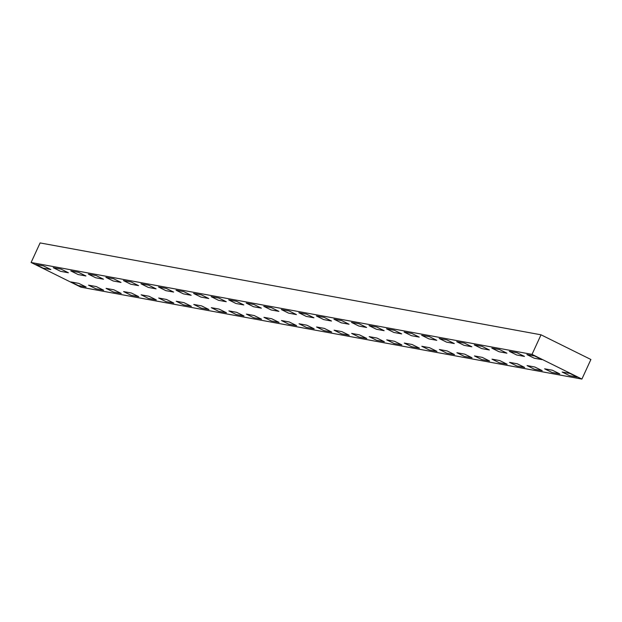 <?xml version="1.0" encoding="UTF-8"?>
<svg xmlns="http://www.w3.org/2000/svg" width="622" height="622" viewBox="0 0 622 622"><rect width="100%" height="100%" fill="white"/><g stroke="black" fill="none" stroke-linecap="round" stroke-linejoin="round"><path stroke-width="0.93" d="M40.103 242.93L31.1 262.5L532.02 354.377L541.023 334.807L40.103 242.93L541.023 334.807L590.9 359.5L581.897 379.07L532.02 354.377L31.1 262.5L80.977 287.193L581.897 379.07L80.977 287.193L31.1 262.5L40.103 242.93M541.023 334.807L532.02 354.377L581.897 379.07L590.9 359.5L541.023 334.807M534.244 358.21L526.873 354.563L534.244 358.21L542.019 359.633L534.656 355.986L542.019 359.633L534.244 358.21M534.656 355.986L526.873 354.563L534.656 355.986M569.519 375.672L562.148 372.026L569.519 375.672L577.294 377.095L569.931 373.449L562.148 372.026L569.931 373.449L577.294 377.095L569.519 375.672M516.695 354.991L509.332 351.344L516.695 354.991L524.478 356.414L517.115 352.767L524.478 356.414L516.695 354.991M517.115 352.767L509.332 351.344L517.115 352.767M551.971 372.454L544.608 368.807L551.971 372.454L559.753 373.876L552.39 370.23L544.608 368.807L552.39 370.23L559.753 373.876L551.971 372.454M499.155 351.772L491.792 348.126L499.155 351.772L506.938 353.195L499.567 349.556L506.938 353.195L499.155 351.772M499.567 349.556L491.792 348.126L499.567 349.556M534.43 369.235L527.067 365.588L534.43 369.235L542.213 370.665L534.842 367.019L527.067 365.588L534.842 367.019L542.213 370.665L534.43 369.235M481.615 348.553L474.252 344.907L481.615 348.553L489.397 349.984L482.027 346.337L489.397 349.984L481.615 348.553M482.027 346.337L474.252 344.907L482.027 346.337M516.89 366.016L509.527 362.369L516.89 366.016L524.673 367.447L517.302 363.8L509.527 362.369L517.302 363.8L524.673 367.447L516.89 366.016M464.074 345.334L456.711 341.688L464.074 345.334L471.849 346.765L464.486 343.119L471.849 346.765L464.074 345.334M464.486 343.119L456.711 341.688L464.486 343.119M499.349 362.805L491.986 359.158L499.349 362.805L507.124 364.228L499.761 360.581L491.986 359.158L499.761 360.581L507.124 364.228L499.349 362.805M446.534 342.123L439.163 338.477L446.534 342.123L454.309 343.546L446.946 339.9L454.309 343.546L446.534 342.123M446.946 339.9L439.163 338.477L446.946 339.9M481.809 359.586L474.438 355.94L481.809 359.586L489.584 361.009L482.221 357.362L474.438 355.94L482.221 357.362L489.584 361.009L481.809 359.586M428.993 338.904L421.623 335.258L428.993 338.904L436.768 340.327L429.405 336.681L436.768 340.327L428.993 338.904M429.405 336.681L421.623 335.258L429.405 336.681M464.269 356.367L456.898 352.721L464.269 356.367L472.044 357.79L464.681 354.143L456.898 352.721L464.681 354.143L472.044 357.79L464.269 356.367M411.445 335.686L404.082 332.039L411.445 335.686L419.228 337.108L411.865 333.462L419.228 337.108L411.445 335.686M411.865 333.462L404.082 332.039L411.865 333.462M446.72 353.148L439.357 349.502L446.72 353.148L454.503 354.579L447.14 350.932L439.357 349.502L447.14 350.932L454.503 354.579L446.72 353.148M393.905 332.467L386.542 328.82L393.905 332.467L401.688 333.897L394.317 330.251L401.688 333.897L393.905 332.467M394.317 330.251L386.542 328.82L394.317 330.251M429.18 349.929L421.817 346.283L429.18 349.929L436.963 351.36L429.592 347.714L421.817 346.283L429.592 347.714L436.963 351.36L429.18 349.929M376.364 329.248L369.002 325.601L376.364 329.248L384.139 330.679L376.776 327.032L384.139 330.679L376.364 329.248M376.776 327.032L369.002 325.601L376.776 327.032M411.64 346.711L404.277 343.064L411.64 346.711L419.415 348.141L412.052 344.495L404.277 343.064L412.052 344.495L419.415 348.141L411.64 346.711M358.824 326.029L351.453 322.39L358.824 326.029L366.599 327.46L359.236 323.813L366.599 327.46L358.824 326.029M359.236 323.813L351.453 322.39L359.236 323.813M394.099 343.5L386.728 339.853L394.099 343.5L401.874 344.922L394.511 341.276L386.728 339.853L394.511 341.276L401.874 344.922L394.099 343.5M341.284 322.818L333.913 319.172L341.284 322.818L349.059 324.241L341.696 320.594L349.059 324.241L341.284 322.818M341.696 320.594L333.913 319.172L341.696 320.594M376.559 340.281L369.188 336.634L376.559 340.281L384.334 341.703L376.971 338.057L369.188 336.634L376.971 338.057L384.334 341.703L376.559 340.281M323.735 319.599L316.373 315.953L323.735 319.599L331.518 321.022L324.155 317.375L331.518 321.022L323.735 319.599M324.155 317.375L316.373 315.953L324.155 317.375M359.011 337.062L351.648 333.415L359.011 337.062L366.793 338.492L359.43 334.846L351.648 333.415L359.43 334.846L366.793 338.492L359.011 337.062M306.195 316.38L298.832 312.734L306.195 316.38L313.978 317.811L306.607 314.164L313.978 317.811L306.195 316.38M306.607 314.164L298.832 312.734L306.607 314.164M341.47 333.843L334.107 330.196L341.47 333.843L349.253 335.274L341.882 331.627L334.107 330.196L341.882 331.627L349.253 335.274L341.47 333.843M288.655 313.161L281.292 309.515L288.655 313.161L296.437 314.592L289.067 310.946L296.437 314.592L288.655 313.161M289.067 310.946L281.292 309.515L289.067 310.946M323.93 330.624L316.567 326.978L323.93 330.624L331.713 332.055L324.342 328.408L316.567 326.978L324.342 328.408L331.713 332.055L323.93 330.624M271.114 309.943L263.751 306.296L271.114 309.943L278.889 311.373L271.526 307.727L278.889 311.373L271.114 309.943M271.526 307.727L263.751 306.296L271.526 307.727M306.389 327.413L299.026 323.767L306.389 327.413L314.164 328.836L306.802 325.189L299.026 323.767L306.802 325.189L314.164 328.836L306.389 327.413M253.574 306.732L246.203 303.085L253.574 306.732L261.349 308.154L253.986 304.508L261.349 308.154L253.574 306.732M253.986 304.508L246.203 303.085L253.986 304.508M288.849 324.194L281.478 320.548L288.849 324.194L296.624 325.617L289.261 321.971L281.478 320.548L289.261 321.971L296.624 325.617L288.849 324.194M236.026 303.513L228.663 299.866L236.026 303.513L243.808 304.935L236.446 301.289L243.808 304.935L236.026 303.513M236.446 301.289L228.663 299.866L236.446 301.289M271.309 320.975L263.938 317.329L271.309 320.975L279.084 322.398L271.721 318.752L263.938 317.329L271.721 318.752L279.084 322.398L271.309 320.975M218.485 300.294L211.122 296.647L218.485 300.294L226.268 301.717L218.897 298.078L226.268 301.717L218.485 300.294M218.897 298.078L211.122 296.647L218.897 298.078M253.76 317.756L246.398 314.11L253.76 317.756L261.543 319.187L254.173 315.541L246.398 314.11L254.173 315.541L261.543 319.187L253.76 317.756M200.945 297.075L193.582 293.428L200.945 297.075L208.728 298.506L201.357 294.859L208.728 298.506L200.945 297.075M201.357 294.859L193.582 293.428L201.357 294.859M236.22 314.538L228.857 310.891L236.22 314.538L244.003 315.968L236.632 312.322L228.857 310.891L236.632 312.322L244.003 315.968L236.22 314.538M183.404 293.856L176.042 290.21L183.404 293.856L191.179 295.287L183.817 291.64L191.179 295.287L183.404 293.856M183.817 291.64L176.042 290.21L183.817 291.64M218.68 311.327L211.317 307.68L218.68 311.327L226.455 312.749L219.092 309.103L211.317 307.68L219.092 309.103L226.455 312.749L218.68 311.327M165.864 290.645L158.493 286.999L165.864 290.645L173.639 292.068L166.276 288.421L173.639 292.068L165.864 290.645M166.276 288.421L158.493 286.999L166.276 288.421M201.139 308.108L193.769 304.461L201.139 308.108L208.914 309.531L201.551 305.884L193.769 304.461L201.551 305.884L208.914 309.531L201.139 308.108M148.324 287.426L140.953 283.78L148.324 287.426L156.099 288.849L148.736 285.203L156.099 288.849L148.324 287.426M148.736 285.203L140.953 283.78L148.736 285.203M183.599 304.889L176.228 301.242L183.599 304.889L191.374 306.312L184.011 302.665L176.228 301.242L184.011 302.665L191.374 306.312L183.599 304.889M130.775 284.207L123.413 280.561L130.775 284.207L138.558 285.63L131.195 281.984L138.558 285.63L130.775 284.207M131.195 281.984L123.413 280.561L131.195 281.984M166.051 301.67L158.688 298.024L166.051 301.67L173.833 303.101L166.471 299.454L158.688 298.024L166.471 299.454L173.833 303.101L166.051 301.67M113.235 280.988L105.872 277.342L113.235 280.988L121.018 282.419L113.647 278.773L121.018 282.419L113.235 280.988M113.647 278.773L105.872 277.342L113.647 278.773M148.51 298.451L141.147 294.805L148.51 298.451L156.293 299.882L148.922 296.235L141.147 294.805L148.922 296.235L156.293 299.882L148.51 298.451M95.695 277.77L88.332 274.123L95.695 277.77L103.47 279.2L96.107 275.554L103.47 279.2L95.695 277.77M96.107 275.554L88.332 274.123L96.107 275.554M130.97 295.232L123.607 291.586L130.97 295.232L138.745 296.663L131.382 293.016L123.607 291.586L131.382 293.016L138.745 296.663L130.97 295.232M78.154 274.551L70.791 270.912L78.154 274.551L85.929 275.981L78.566 272.335L85.929 275.981L78.154 274.551M78.566 272.335L70.791 270.912L78.566 272.335M113.429 292.021L106.067 288.375L113.429 292.021L121.204 293.444L113.842 289.798L106.067 288.375L113.842 289.798L121.204 293.444L113.429 292.021M60.614 271.34L53.243 267.693L60.614 271.34L68.389 272.763L61.026 269.116L68.389 272.763L60.614 271.34M61.026 269.116L53.243 267.693L61.026 269.116M95.889 288.802L88.518 285.156L95.889 288.802L103.664 290.225L96.301 286.579L88.518 285.156L96.301 286.579L103.664 290.225L95.889 288.802M78.761 283.368L86.124 287.014L78.761 283.368L70.978 281.937L78.761 283.368M43.486 265.897L50.849 269.544L43.486 265.897L35.703 264.474L43.066 268.121L35.703 264.474L43.486 265.897M78.341 285.584L70.978 281.937L78.341 285.584L86.124 287.014L78.341 285.584M43.066 268.121L50.849 269.544L43.066 268.121"/></g></svg>
